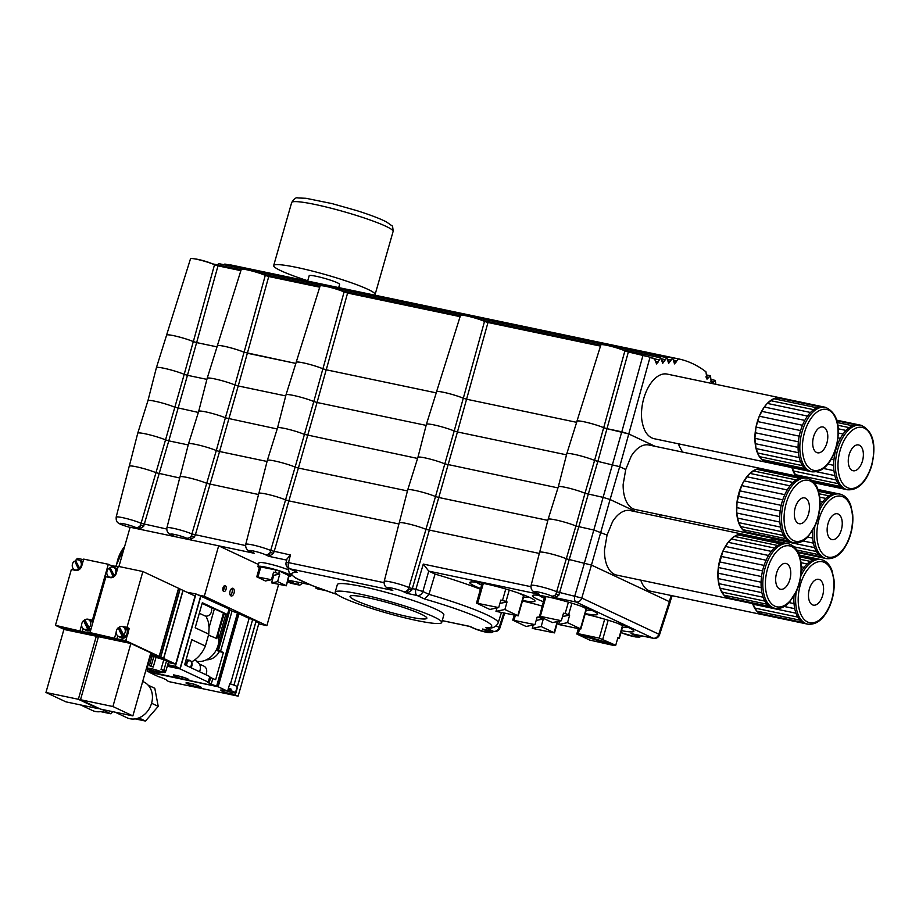 <?xml version="1.0" encoding="UTF-8"?>
<svg xmlns="http://www.w3.org/2000/svg" width="919" height="919" viewBox="0 0 919 919"><rect width="100%" height="100%" fill="white"/><g stroke="black" fill="none" stroke-linecap="round" stroke-linejoin="round"><path stroke-width="1.38" d="M212.794 264.04A10.546 1.137 -164.1 0 0 212.266 263.776A10.546 1.137 -164.1 0 0 194.725 258.894M342.396 291.231A10.546 1.137 -164.1 0 0 341.857 290.967A10.546 1.137 -164.1 0 0 324.315 286.085M623.174 350.15A10.546 1.137 -164.1 0 0 622.634 349.875A10.546 1.137 -164.1 0 0 605.104 344.993M229.876 265.109L230.658 264.925A210.876 115.966 -76.4 0 1 230.749 264.936A210.876 115.966 -76.4 0 1 230.841 264.959M230.658 264.925L678.429 358.869A210.876 114.783 -79.9 0 1 678.521 358.892A210.876 114.783 -79.9 0 1 705.93 371.781L706.987 379.156L710.467 375.768L711.409 383.372M245.58 545.564L191.887 533.973L216.298 450.528L219.549 451.505L195.31 535.019L194.38 537.041L190.107 539.821L191.887 533.973A14.21 1.528 15.9 0 0 176.735 529.08A14.21 1.528 15.9 0 0 166.913 527.793C166.511 531.216 167.89 533.548 171.06 534.789L175.472 536.753L139.355 529.172L140.469 525.415A2.642 1.195 -156.9 0 1 143.628 526.392L139.355 529.172L130.119 527.242L118.93 566.506M132.876 715.901L150.831 652.869L130.866 643.495L119.677 639.727L96.92 635.19L100.952 637.212L98.459 636.695L80.504 699.727L100.481 709.1L132.876 715.901L112.911 706.527L80.504 699.727M142.698 681.427L143.778 681.944A19.781 16.416 115.1 0 1 148.143 685.16L154.794 688.285L158.229 706.366L145.466 721.047L135.196 718.888M148.143 685.16A19.781 16.416 115.1 0 1 151.578 703.242A19.781 16.416 115.1 0 1 138.815 717.923L145.466 721.047M151.578 703.242L158.229 706.366M138.815 717.923A19.781 16.416 115.1 0 1 126.971 717.75L115.105 712.168M130.866 643.495L112.911 706.527M100.952 637.212L128.373 642.967M106.041 637.189L105.042 636.982L106.041 637.189M106.236 638.05L110.269 639.038L105.157 637.395M123.066 641.588L124.479 642.025M120.917 640.968L118.712 640.244L120.917 640.968M119.631 640.773L115.403 639.658L119.631 640.773M114.117 639.681L110.636 638.372L114.197 639.647M103.721 637.591L99.872 636.109L103.744 637.51M110.808 638.843L108.591 638.119L110.808 638.843M122.411 640.784L106.535 637.292L122.411 640.784M104.548 636.867L103.56 636.66L104.548 636.867M103.675 636.844L99.011 635.707L103.675 636.844M150.463 654.144L152.106 654.248L150.67 653.432M98.322 637.189L85.122 632.479L62.366 627.941L66.386 629.963L63.905 629.446L45.95 692.478L65.915 701.852L98.322 708.652L78.345 699.279L45.95 692.478M112.75 711.674L110.912 713.799L100.63 711.639M105.455 710.146A19.781 16.416 115.1 0 1 104.249 710.663L110.912 713.799M104.249 710.663A19.781 16.416 115.1 0 1 92.417 710.49L80.539 704.919M96.3 636.247L78.345 699.279M66.386 629.963L93.818 635.718M71.487 629.94L70.487 629.722L71.487 629.94M71.682 630.802L75.714 631.79L70.591 630.147M88.5 634.34L89.913 634.765M86.363 633.719L84.157 632.996L86.363 633.719M85.065 633.513L80.849 632.41L85.065 633.513M79.562 632.421L76.082 631.123L79.643 632.398M69.155 630.342L65.858 628.975M76.254 631.594L74.037 630.871L76.254 631.594M87.856 633.524L71.981 630.043L87.856 633.524M69.993 629.618L68.994 629.412L69.993 629.618M69.109 629.595L64.445 628.458L69.109 629.595M192.933 683.931L192.898 684.081A7.386 0.793 -164.1 0 0 196.252 684.977M193.07 683.908L189.498 683.208A7.651 0.816 -164.1 0 0 185.994 682.932A7.651 0.816 -164.1 0 0 189.67 684.724A7.651 0.816 -164.1 0 0 197.217 686.838L201.261 687.32M82.147 632.789L83.503 633.076L82.147 632.789M68.316 629.814L69.729 630.331L68.316 629.814M83.307 632.858L84.525 633.271M69.545 630.204L68.155 629.779M80.941 632.375L82.779 633.076M83.951 633.386L85.053 633.57M71.154 630.664L69.603 630.342M87.018 634.03L84.709 633.111M76.909 631.904L74.588 630.985M71.716 630.675L74.163 631.273M75.197 631.548L74.14 631.376M73.577 631.043L72.842 630.618M88.534 634.213L86.696 633.352M79.7 632.49L76.633 631.238M81.573 632.881L79.677 632.272M87.339 633.283L72.532 630.158M94.921 635.948L85.191 632.226L62.366 627.941M68.603 629.354L65.065 628.745M174.553 675.856A8.443 0.908 15.9 0 1 173.346 674.994A8.443 0.908 15.9 0 1 173.657 674.856L177.585 675.764A7.651 0.816 -164.1 0 1 185.133 677.877A7.651 0.816 -164.1 0 1 188.797 679.669A7.651 0.816 -164.1 0 1 185.305 679.394L182.1 678.819A8.443 0.908 15.9 0 1 176.678 676.855L174.553 675.856L174.736 675.166M147.66 669.733L147.178 671.398L150.75 672.145A7.651 0.816 -164.1 0 0 154.243 672.421A7.651 0.816 -164.1 0 0 146.155 669.273M147.178 671.398L217.895 686.642L238.722 613.524L237.481 612.95A8.443 0.908 -164.1 0 1 232.059 610.986L229.934 609.986A8.443 0.908 -164.1 0 1 228.923 609.412M146.5 669.365L146.431 669.388A7.386 0.793 -164.1 0 0 148.717 670.02M238.71 613.593L249.129 618.407L230.451 683.966L229.773 683.644L227.613 691.203L224.052 690.456A7.651 0.816 -164.1 0 0 220.56 690.18A7.651 0.816 -164.1 0 0 224.225 691.973A7.651 0.816 -164.1 0 0 231.772 694.086L238.136 696.142L169.016 681.645L166.58 680.497A8.443 0.908 -164.1 0 0 166.902 680.359A8.443 0.908 -164.1 0 0 165.696 679.497L163.559 678.498A8.443 0.908 -164.1 0 0 158.137 676.533L149.062 672.203M201.135 687.757A8.443 0.908 -164.1 0 0 201.456 687.607A8.443 0.908 -164.1 0 0 200.25 686.746L198.125 685.746A8.443 0.908 -164.1 0 0 192.691 683.793L193.059 683.954M85.099 620.382A5.273 4.377 -64.9 0 0 84.353 620.98L88.385 629.297A5.273 4.377 -64.9 0 0 89.614 628.424L84.778 619.728A5.273 4.377 -64.9 0 1 88.419 619.555L90.418 620.486A5.273 4.377 -64.9 0 1 92.612 623.415M84.353 620.98L83.56 620.601L87.592 628.918A5.273 4.377 -64.9 0 1 83.939 629.101L85.938 630.032A5.273 4.377 -64.9 0 0 91.13 628.653M83.56 620.601A5.273 4.377 -64.9 0 0 83.939 629.101M88.81 628.045A5.273 4.377 -64.9 0 0 90.499 625.23A5.273 4.377 -64.9 0 0 88.419 619.555M88.385 629.297L87.592 628.918M92.75 622.956A5.537 4.595 -64.9 0 0 90.533 620.256A5.537 4.595 -64.9 0 0 89.694 619.969A5.537 4.595 -64.9 0 0 89.154 619.888M84.674 629.446A5.537 4.595 -64.9 0 0 85.823 630.273A5.537 4.595 -64.9 0 0 90.992 629.113M86.168 630.411A5.537 4.595 -64.9 0 0 86.489 630.583A5.537 4.595 -64.9 0 0 90.682 630.193M92.957 622.209A5.537 4.595 -64.9 0 0 91.199 620.566A5.537 4.595 -64.9 0 0 90.855 620.428M93.336 620.911L90.797 620.371M83.169 628.619L82.331 631.56L55.45 625.334L64.468 629.561M91.257 633.168L82.331 631.56M81.63 625.023L80.068 630.491M111.59 565.817L108.316 564.277L92.405 620.13L88.086 619.222A5.537 4.595 -64.9 0 0 86.363 619.234M84.835 619.843A5.537 4.595 -64.9 0 0 83.744 620.693M92.405 620.13L93.416 620.601M91.188 633.421L98.425 636.81M83.537 559.66L77.104 558.315L76.668 559.855M108.316 564.277L83.698 559.108L81.722 566.047A5.537 4.595 -64.9 0 1 75.68 570.389L71.36 569.481L55.45 625.334M73.784 569.987L73.968 569.332M82.894 561.911A5.537 4.595 -64.9 0 0 81.802 561.141A5.537 4.595 -64.9 0 0 81.458 561.004M82.79 562.29A5.537 4.595 -64.9 0 0 81.136 560.831A5.537 4.595 -64.9 0 0 79.758 560.475M75.703 560.969A5.273 4.377 -64.9 0 0 74.956 561.555L78.85 569.814M74.956 561.555L78.942 569.769M80.033 568.918L75.381 560.303A5.273 4.377 -64.9 0 1 79.023 560.13L81.021 561.072A5.273 4.377 -64.9 0 1 82.699 562.623M79.413 568.62A5.273 4.377 -64.9 0 0 81.102 565.817A5.273 4.377 -64.9 0 0 79.023 560.13M74.163 561.187A5.273 4.377 -64.9 0 0 74.542 569.677A5.273 4.377 -64.9 0 0 78.195 569.504M278.629 584.358L266.878 625.621L204.305 596.247L218.665 545.817L190.107 539.821L186.5 538.132A8.937 0.965 -164.1 0 0 174.667 534.479A8.937 0.965 -164.1 0 0 171.864 535.065L175.472 536.753L171.325 534.915M198.113 594.949L204.305 596.247M266.878 625.621L258.71 623.909M199.113 595.42L229.049 608.987L227.464 614.535L202.329 602.726L195.196 627.78L208.774 634.156L205.374 646.068L191.795 639.704L184.662 664.759L209.796 676.556L208.222 682.105A8.443 0.908 15.9 0 0 207.901 682.243A8.443 0.908 15.9 0 0 209.107 683.104L210.681 677.556A8.443 0.908 15.9 0 1 209.67 676.993M249.129 618.407A7.651 0.816 15.9 0 1 252.645 619.532L256.068 621.141A7.651 0.816 15.9 0 1 256.091 621.244L237.424 686.803A7.651 0.816 15.9 0 1 237.113 686.941M255.987 621.635L258.963 623.025L238.136 696.142M116.702 640.049L118.057 640.325L116.702 640.049M102.871 637.062L104.284 637.579L102.871 637.062M104.111 637.453L102.71 637.028M115.495 639.624L117.345 640.336M118.505 640.635L119.608 640.819M119.079 640.52L118.069 640.302M103.732 637.533L100.424 636.224M105.719 637.912L104.169 637.591M121.584 641.278L119.263 640.359M111.463 639.153L109.143 638.234M106.271 637.924L108.729 638.521M109.752 638.797L108.695 638.625M108.143 638.303L107.397 637.866M123.1 641.462L121.262 640.6M114.266 639.739L111.188 638.487M116.127 640.141L114.232 639.532M121.894 640.543L107.086 637.407M152.106 654.248L150.739 653.179M129.476 643.208L119.746 639.475L96.92 635.19M103.158 636.603L99.62 635.994M186.994 592.238L196 593.95L175.391 666.321L167.706 664.701M182.938 590.377L195.069 596.029L175.667 664.104L168.315 662.565M175.391 666.321L180.044 668.504L200.664 596.144L196 593.95M180.044 668.504L167.373 665.85M191.232 661.783L191.6 661.956A5.537 4.595 115.1 0 1 191.003 667.734M206.419 659.808A14.899 12.361 -64.9 0 0 219.331 651.594L223.397 652.444L215.643 679.681A8.443 0.908 15.9 0 1 212.817 678.555L210.681 677.556M189.268 660.864L186.189 659.405M185.925 665.345L187.545 660.049M190.325 667.412A4.216 2.309 101.8 0 0 191.474 663.116A4.216 2.309 101.8 0 0 189.934 660.37A4.216 2.309 101.8 0 0 186.649 665.689M191.6 661.956C197.769 658.418 202.364 653.122 205.374 646.068M208.498 635.132L216.804 638.521L224.236 613.605A5.537 0.597 -164.1 0 0 223.455 613.042L214.403 608.792L209.084 627.447L208.774 634.156M199.331 663.989L203.869 666.114A6.594 5.468 115.1 0 1 205.833 674.695M197.171 662.094L197.091 662.059A7.386 6.123 115.1 0 1 197.171 662.094A7.386 6.123 115.1 0 1 199.434 671.686M209.107 683.104L211.232 684.104A8.443 0.908 15.9 0 0 216.654 686.068L237.481 612.95M216.62 649.308L217.286 649.618A8.443 0.908 -164.1 0 0 218.446 650.33L220.571 651.33A8.443 0.908 -164.1 0 0 223.397 652.444M200.985 595.811L180.158 668.929L208.222 682.105M198.263 662.783L198.619 661.508M218.194 634.822A20.046 16.634 115.1 0 1 218.653 639.452L218.94 639.59A20.046 16.634 -64.9 0 1 197.275 661.404L194.575 660.129M206.074 616.132L208.211 621.497L209.084 627.447M219.331 651.594L216.206 650.124M180.158 668.929L167.269 666.229M216.654 686.068L217.895 686.642M217.286 649.618L227.2 614.822A8.443 0.908 -164.1 0 1 227.154 614.673A8.443 0.908 -164.1 0 1 227.464 614.535M204.432 615.65A5.411 4.492 -64.9 0 0 204.696 615.787A5.411 4.492 -64.9 0 0 210.325 613.995A5.411 4.492 -64.9 0 0 211.002 607.597L202.134 603.427M214.403 608.792L211.278 608.137M218.653 639.452L225.844 614.191L224.179 613.835M225.844 614.191L227.2 614.822M182.215 676.981L181.744 678.647M181.054 676.614L180.986 676.637A7.386 0.793 -164.1 0 0 183.283 677.269M227.498 691.18L230.715 690.651L231.14 689.135A7.386 0.793 -164.1 0 0 229.658 688.676L229.233 690.192L227.82 690.491M229.428 689.491L231.14 689.135M229.233 690.192A7.386 0.793 -164.1 0 0 228.004 689.847M227.452 691.329A7.386 0.793 -164.1 0 0 235.448 692.788A7.386 0.793 -164.1 0 0 234.391 692.03A7.386 0.793 -164.1 0 0 230.715 690.651M235.448 692.788L237.171 686.734A7.386 0.793 -164.1 0 0 237.068 686.539A7.386 0.793 -164.1 0 0 236.114 685.976A7.386 0.793 -164.1 0 0 234.299 685.241A7.386 0.793 -164.1 0 0 229.727 683.793M230.451 683.966A7.651 0.816 15.9 0 1 233.977 685.08L234.299 685.241M235.333 694.833L237.493 687.274M233.977 685.08L252.645 619.532M237.389 686.688L256.068 621.141M149.05 672.271L218.159 686.769L238.986 613.651M218.159 686.769L227.613 691.203M161.032 669.411A8.179 0.873 15.9 0 1 162.226 669.917A8.179 0.873 15.9 0 1 163.031 670.342L165.925 670.95L161.032 669.411L163.754 659.819A8.179 0.873 -164.1 0 0 156 657.418L153.864 656.419L151.13 665.999L149.406 665.632L151.405 666.574A8.179 0.873 15.9 0 1 153.266 666.999L156 657.418M165.925 670.95L168.648 661.37L163.754 659.819M163.927 670.008L166.661 660.428M151.98 656.614A8.179 0.873 -164.1 0 0 150.394 656.694L147.097 668.285A8.179 0.873 -164.1 0 0 148.258 669.124A42.458 42.458 0 0 0 159.194 672.547M158.987 672.467L162.812 672.685A8.179 0.873 -164.1 0 0 161.652 671.927A8.179 0.873 -164.1 0 0 152.933 669.078A8.179 0.873 -164.1 0 0 147.097 668.285M164.811 670.721L164.869 672.628L162.835 672.191A8.179 0.873 -164.1 0 0 162.789 672.145L163.065 670.353M150.291 657.085L149.671 656.959M148.418 663.644L147.798 663.507M153.266 666.999L151.13 665.999M149.406 665.632L152.14 656.051L150.05 655.615M183.088 590.4L163.685 658.475L175.667 664.104M163.685 658.475L153.864 656.419M180.009 588.999L182.95 590.343L163.559 658.418L150.061 655.58M180.158 589.033L160.756 657.108L163.559 658.418M160.756 657.108L150.257 654.902M178.55 588.309L180.021 588.964L160.63 657.039L150.257 654.868M178.7 588.344L159.309 656.419L160.63 657.039M159.309 656.419L150.348 654.546M119.654 627.643A5.273 4.377 -64.9 0 0 118.919 628.228L122.951 636.545A5.273 4.377 -64.9 0 0 124.168 635.672L119.332 626.976A5.273 4.377 -64.9 0 1 122.985 626.804L124.984 627.734A5.273 4.377 -64.9 0 1 127.063 633.421A5.273 4.377 -64.9 0 1 120.492 637.292L118.505 636.35A5.273 4.377 -64.9 0 0 122.147 636.178L118.114 627.861A5.273 4.377 -64.9 0 0 118.505 636.35M123.364 635.293A5.273 4.377 -64.9 0 0 125.064 632.479A5.273 4.377 -64.9 0 0 122.985 626.804M122.951 636.545L122.147 636.178M118.919 628.228L118.114 627.861M119.229 636.695A5.537 4.595 -64.9 0 0 120.389 637.522A5.537 4.595 -64.9 0 0 126.902 634.466A5.537 4.595 -64.9 0 0 125.087 627.505A5.537 4.595 -64.9 0 0 124.249 627.217A5.537 4.595 -64.9 0 0 123.709 627.149M120.722 637.671A5.537 4.595 -64.9 0 0 121.055 637.843A5.537 4.595 -64.9 0 0 127.259 635.351A5.537 4.595 -64.9 0 0 128.189 632.123A5.537 4.595 -64.9 0 0 125.754 627.815A5.537 4.595 -64.9 0 0 125.421 627.677M127.259 635.351L125.754 640.669L159.171 656.361L178.562 588.286L142.882 571.526L126.971 627.378L129.234 628.435L128.189 632.123M129.234 628.435L125.352 627.62M117.735 635.868L116.897 638.808L90.005 632.582L99.022 636.81M125.754 640.669L116.897 638.808M159.171 656.361L150.36 654.512M116.185 632.272L114.634 637.752M126.971 627.378L122.652 626.471A5.537 4.595 -64.9 0 0 120.917 626.482M119.39 627.091A5.537 4.595 -64.9 0 0 118.298 627.941M118.091 566.92L111.659 565.564L111.222 567.103M142.882 571.526L118.252 566.357L116.276 573.295A5.537 4.595 -64.9 0 1 110.234 577.637L105.915 576.73L90.005 632.582M108.339 577.235L108.522 576.592M117.46 569.16A5.537 4.595 -64.9 0 0 116.357 568.39A5.537 4.595 -64.9 0 0 116.024 568.252M117.345 569.55A5.537 4.595 -64.9 0 0 115.691 568.08A5.537 4.595 -64.9 0 0 114.312 567.724M110.257 568.218A5.273 4.377 -64.9 0 0 109.522 568.815L113.416 577.063M109.522 568.815L113.496 577.017M114.588 576.167L109.935 567.563A5.273 4.377 -64.9 0 1 113.588 567.379L115.587 568.321A5.273 4.377 -64.9 0 1 117.253 569.872M113.967 575.88A5.273 4.377 -64.9 0 0 115.668 573.065A5.273 4.377 -64.9 0 0 113.588 567.379M108.718 568.436A5.273 4.377 -64.9 0 0 109.108 576.925A5.273 4.377 -64.9 0 0 112.75 576.753M147.741 663.702L148.361 663.84M148.533 669.25L147.362 668.998A1.321 1.091 115.1 0 1 146.971 668.825M146.42 668.366L147.132 668.412M165.799 670.927L164.926 672.639L162.847 672.203M152.968 670.698L152.887 670.962A42.389 35.186 115.1 0 0 153.818 671.249A42.377 23.193 101.8 0 1 153.278 671.042A42.435 35.221 115.1 0 0 160.503 672.203A42.021 22.998 -78.2 0 1 159.171 671.582A42.435 35.221 115.1 0 1 151.945 670.422A42.377 23.193 -78.2 0 1 151.417 670.123A42.389 35.186 115.1 0 1 150.498 669.848A42.228 8.443 107.2 0 1 149.854 669.802L150.061 669.836M152.887 670.962A42.228 41.125 -101.7 0 1 150.05 669.894M730.594 598.97A32.958 18.035 -78.2 0 1 730.008 598.866A32.958 18.035 -78.2 0 1 729.433 598.729A32.958 18.035 -78.2 0 1 726.515 597.419A32.958 18.035 -78.2 0 1 723.919 595.167A32.958 18.035 -78.2 0 1 721.702 592.043A32.958 18.035 -78.2 0 1 719.956 588.16A32.958 18.035 -78.2 0 1 718.704 583.611A32.958 18.035 -78.2 0 1 718.015 578.545A32.958 18.035 -78.2 0 1 717.888 573.123A32.958 18.035 -78.2 0 1 718.336 567.505A32.958 18.035 -78.2 0 1 719.347 561.854A32.958 18.035 -78.2 0 1 720.887 556.351A32.958 18.035 -78.2 0 1 722.908 551.159A32.958 18.035 -78.2 0 1 725.355 546.426A32.958 18.035 -78.2 0 1 728.147 542.313A32.958 18.035 -78.2 0 1 731.202 538.948A32.958 18.035 -78.2 0 1 734.419 536.409A32.958 18.035 -78.2 0 1 737.716 534.801A32.958 18.035 -78.2 0 1 740.978 534.157A32.958 18.035 -78.2 0 1 743.54 534.353A32.958 18.035 -78.2 0 1 744.114 534.49L737.716 534.801L734.419 536.409L728.147 542.313L722.908 551.159L718.336 567.505L718.015 578.545L719.956 588.16L723.919 595.167L729.433 598.729L772.626 607.792A32.958 18.035 101.8 0 0 773.201 607.93L774.935 608.298C779.944 609.159 784.723 607.206 789.272 602.462L796.911 590.366C800.392 581.945 801.839 573.364 801.253 564.622C800.196 552.962 795.934 546.024 788.468 543.772A32.958 18.035 101.8 0 0 764.045 572.33A32.958 18.035 101.8 0 0 774.935 608.298M730.008 598.866L616.615 575.076A32.958 18.035 -78.2 0 1 604.484 549.987L607.057 535.076L612.548 521.682A32.958 18.035 -78.2 0 1 630.147 510.562L743.54 534.353M790.719 571.584A13.188 7.214 -78.2 0 1 780.507 589.263A13.188 7.214 -78.2 0 1 776.153 574.869A13.188 7.214 -78.2 0 1 785.917 563.45A13.188 7.214 -78.2 0 1 790.719 571.584M718.704 583.611L761.908 592.675A32.958 18.035 101.8 0 0 763.149 597.224L719.956 588.16M763.149 597.224A32.958 18.035 101.8 0 0 764.907 601.106L721.702 592.043M764.907 601.106A32.958 18.035 101.8 0 0 767.112 604.231L723.919 595.167M767.112 604.231A32.958 18.035 101.8 0 0 769.72 606.483L726.515 597.419M786.159 543.313L744.114 534.49M788.468 543.772L786.744 543.416A32.958 18.035 101.8 0 0 784.183 543.221L740.978 534.157M784.183 543.221A32.958 18.035 101.8 0 0 780.909 543.864L737.716 534.801M780.909 543.864A32.958 18.035 101.8 0 0 777.623 545.472L734.419 536.409M777.623 545.472A32.958 18.035 101.8 0 0 774.395 548.011L731.202 538.948M774.395 548.011A32.958 18.035 101.8 0 0 771.34 551.377L728.147 542.313M771.34 551.377A32.958 18.035 101.8 0 0 768.56 555.49L725.355 546.426M768.56 555.49A32.958 18.035 101.8 0 0 766.113 560.222L722.908 551.159M766.113 560.222A32.958 18.035 101.8 0 0 764.091 565.415L720.887 556.351M764.091 565.415A32.958 18.035 101.8 0 0 762.552 570.917L719.347 561.854M762.552 570.917A32.958 18.035 101.8 0 0 761.541 576.569L718.336 567.505M761.541 576.569A32.958 18.035 101.8 0 0 761.093 582.187L717.888 573.123M761.093 582.187A32.958 18.035 101.8 0 0 761.208 587.609L718.015 578.545M769.72 606.483A32.958 18.035 101.8 0 0 772.626 607.792M761.208 587.609A32.958 18.035 101.8 0 0 761.908 592.675M539.671 552.204L548.115 519.315A16.427 1.769 15.9 0 1 548.115 519.304L558.315 486.771A15.531 1.666 15.9 0 1 558.315 486.771A15.531 1.666 15.9 0 1 568.597 488.069A15.531 1.666 15.9 0 1 584.989 493.262L594.582 460.43L597.844 461.407L558.786 595.363A2.642 1.516 25.4 0 0 555.846 594.455L575.914 525.99L594.042 530.079L607.057 535.076M763.31 614.834A32.958 18.035 -78.2 0 1 762.816 614.742L650.353 591.135C646 589.872 642.806 586.219 640.773 580.142M762.816 614.742A32.958 18.035 -78.2 0 1 762.333 614.627A32.958 18.035 -78.2 0 1 759.404 613.341A32.958 18.035 -78.2 0 1 756.796 611.112A32.958 18.035 -78.2 0 1 754.568 608.022A32.958 18.035 -78.2 0 1 752.799 604.151A32.958 18.035 -78.2 0 1 752.615 603.599M813.12 605.081A13.188 7.214 -78.2 0 1 808.996 590.561A13.188 7.214 -78.2 0 1 818.726 579.326A13.188 7.214 -78.2 0 1 823.091 593.708A13.188 7.214 -78.2 0 1 813.315 605.127A13.188 7.214 -78.2 0 1 813.12 605.081M799.45 555.432L816.899 559.097A32.958 18.035 101.8 0 0 813.637 559.763L799.898 556.891M813.637 559.763A32.958 18.035 101.8 0 0 810.34 561.406L800.506 559.349M810.34 561.406A32.958 18.035 101.8 0 0 807.123 563.967L801.058 562.692M807.123 563.967A32.958 18.035 101.8 0 0 804.068 567.356L801.368 566.793M793.993 596.167A32.958 18.035 101.8 0 0 793.89 598.212L792.833 597.993M793.89 598.212A32.958 18.035 101.8 0 0 794.039 603.634L789.134 602.6M794.039 603.634A32.958 18.035 101.8 0 0 794.74 608.688L784.275 606.483M752.65 603.599L756.796 611.112L762.333 614.627L805.526 623.691A32.958 18.035 101.8 0 0 806.02 623.806L807.744 624.162C816.669 625.035 823.998 619.05 829.731 606.241C833.338 597.476 834.751 588.597 833.981 579.59L832.028 570.642C829.765 564.53 826.181 560.866 821.276 559.648A32.958 18.035 101.8 0 0 800.863 575.995M794.74 608.688A32.958 18.035 101.8 0 0 796.003 613.214L752.799 604.151M796.003 613.214A32.958 18.035 101.8 0 0 797.772 617.086L754.568 608.022M797.772 617.086A32.958 18.035 101.8 0 0 799.989 620.176L756.796 611.112M799.989 620.176A32.958 18.035 101.8 0 0 802.609 622.404L759.404 613.341M819.059 559.2L799.312 555.053M802.609 622.404A32.958 18.035 101.8 0 0 805.526 623.691M804.068 567.356A32.958 18.035 101.8 0 0 801.311 571.469M820.035 559.407A32.958 18.035 101.8 0 0 819.553 559.292A32.958 18.035 101.8 0 0 816.899 559.097M576.96 421.327A15.589 1.677 15.9 0 1 576.948 421.189L600.888 344.866A13.486 1.447 15.9 0 1 610.503 346.176A13.486 1.447 15.9 0 1 624.886 350.886L628.366 351.954L597.844 461.407L619.705 466.68L610.078 499.522L636.373 511.86M548.115 519.304A16.427 1.769 15.9 0 1 558.672 520.602A16.427 1.769 15.9 0 1 575.914 525.99L584.989 493.262L603.105 497.363L621.772 431.815L628.757 433.963L655.052 446.312M285.533 499.902L295.125 467.07L298.388 468.047L288.865 500.889M258.894 493.285L267.337 460.396A16.427 1.769 15.9 0 1 267.337 460.385A16.427 1.769 15.9 0 1 277.894 461.694A16.427 1.769 15.9 0 1 295.125 467.07L313.804 401.523L317.055 402.499L298.388 468.047L407.45 490.93M155.943 472.711L165.535 439.879L168.797 440.856L143.628 526.392M129.303 466.094L137.747 433.205A16.427 1.769 15.9 0 1 137.747 433.194A16.427 1.769 15.9 0 1 148.304 434.503A16.427 1.769 15.9 0 1 165.535 439.879L184.214 374.332L187.465 375.308L168.797 440.856L188.223 444.934M180.055 476.754L188.498 443.854A16.427 1.769 15.9 0 1 188.498 443.843L198.699 411.321A15.531 1.666 15.9 0 1 208.981 412.62A15.531 1.666 15.9 0 1 225.373 417.8L234.965 384.981L238.228 385.957L219.549 451.505L267.061 461.476M425.922 529.355L435.514 496.536L438.777 497.501L429.253 530.343M399.283 522.75L407.726 489.85A16.427 1.769 15.9 0 1 418.283 491.148A16.427 1.769 15.9 0 1 435.514 496.536L454.193 430.977L457.444 431.953L438.777 497.501L547.839 520.384M188.498 443.843A16.427 1.769 15.9 0 1 199.055 445.152A16.427 1.769 15.9 0 1 216.298 450.528L225.373 417.8L277.182 428.978M267.337 460.385L277.538 427.852A15.531 1.666 15.9 0 1 277.538 427.852A15.531 1.666 15.9 0 1 287.819 429.162A15.531 1.666 15.9 0 1 304.212 434.342L417.571 458.443M198.343 412.436L174.621 407.151A15.531 1.666 15.9 0 0 158.217 401.971A15.531 1.666 15.9 0 0 147.948 400.661A15.531 1.666 15.9 0 1 147.948 400.661L137.747 433.194M557.971 487.897L444.601 463.808A15.531 1.666 15.9 0 0 428.208 458.615A15.531 1.666 15.9 0 0 417.927 457.317L407.726 489.85M633.857 634.202L653.076 638.2L576.075 602.037A5.273 4.377 -64.9 0 0 581.784 598.039L556.696 591.756A14.693 1.574 15.9 0 0 541.073 586.759A14.693 1.574 15.9 0 0 531.09 585.472L539.602 552.319A15.589 1.677 15.9 0 1 549.861 553.594A15.589 1.677 15.9 0 1 566.357 558.809L591.445 565.07L610.078 499.522L603.105 497.363L584.438 562.91M558.786 595.363L554.904 597.603L555.846 594.455A5.273 4.377 -64.9 0 1 551.538 596.017A9.42 1.011 -164.1 0 0 539.074 592.169A9.42 1.011 -164.1 0 0 536.11 592.778A5.273 4.377 115.1 0 1 535.306 592.514L539.476 594.363L428.748 571.124L423.28 564.082L530.929 586.678M531.09 585.472C530.619 588.803 532.032 591.147 535.306 592.514L536.11 592.778M522.589 600.475A33.888 3.642 -164.1 0 0 534.973 601.095A33.888 3.642 -164.1 0 0 518.649 593.123A33.888 3.642 -164.1 0 0 485.266 583.795A33.888 3.642 -164.1 0 0 469.793 582.531A33.888 3.642 -164.1 0 0 480.637 588.528M542.026 606.046A33.888 3.642 -164.1 0 0 522.44 601.015M621.508 630.652A33.888 3.642 -164.1 0 0 633.88 631.261A33.888 3.642 -164.1 0 0 618.016 623.45A33.888 3.642 -164.1 0 0 585.081 614.156M585.231 613.616A33.888 3.642 -164.1 0 0 597.603 614.237A33.888 3.642 -164.1 0 0 581.29 606.264A33.888 3.642 -164.1 0 0 547.908 596.936A33.888 3.642 -164.1 0 0 532.434 595.673A33.888 3.642 -164.1 0 0 543.267 601.669M639.291 635.351A5.273 4.377 115.1 0 1 636.143 635.959L631.054 633.57L633.421 634.064M659.532 634.776A5.273 0.609 -162 0 0 658.797 634.19L669.365 601.646L670.112 602.186L659.532 634.776A5.273 5.273 0 0 1 653.432 638.314L632.238 633.869M428.748 571.124L422.855 591.503L415.882 589.343L423.28 564.082M428.817 571.159L435.055 574.088A79.792 8.57 15.9 0 1 480.43 589.24M504.692 613.168L499.902 627.918A5.273 0.609 -162 0 0 499.166 627.321L503.819 612.996M139.355 529.172L135.748 527.483A5.273 4.377 115.1 0 0 140.469 525.415L155.977 472.699L179.699 477.983M166.741 529.034L141.124 523.325A14.21 1.528 15.9 0 0 125.983 518.431A14.21 1.528 15.9 0 0 116.162 517.144L129.223 466.209A15.589 1.677 15.9 0 1 139.493 467.495A15.589 1.677 15.9 0 1 155.977 472.699M286.694 560.096L268.945 556.363L265.338 554.674A5.273 4.377 115.1 0 0 270.06 552.606L285.568 499.89L288.888 500.889L274.149 551.561L273.219 553.583L268.945 556.363L270.06 552.606A2.642 1.195 -156.9 0 1 273.219 553.583M290.404 554.973L288.532 562.623L286.108 562.485L286.969 558.993L290.404 554.973L270.714 550.515A14.21 1.528 15.9 0 0 255.574 545.622A14.21 1.528 15.9 0 0 245.752 544.335L258.825 493.4A15.589 1.677 15.9 0 1 269.083 494.686A15.589 1.677 15.9 0 1 285.568 499.89M245.752 544.335C245.35 547.758 246.729 550.09 249.888 551.331L250.152 551.457M186.5 538.132A5.273 4.377 115.1 0 0 191.221 536.064A2.642 1.195 -156.9 0 1 194.38 537.041M287.636 581.026L299.778 585.173L291.289 583.347M653.432 638.314A5.273 2.883 101.8 0 1 653.076 638.2A5.273 4.377 -64.9 0 0 658.797 634.19L581.784 598.039L591.445 565.07L669.365 601.646M166.913 527.793L179.986 476.858A15.589 1.677 15.9 0 1 190.244 478.144A15.589 1.677 15.9 0 1 206.741 483.348L258.526 494.525M429.288 530.355L412.321 588.597L408.875 587.54L425.968 529.355L539.315 553.433M435.055 574.088L428.966 594.363A79.241 8.512 15.9 0 1 498.155 622.933L501.441 612.491M485.37 629.676L493.446 631.33L485.852 627.769A73.968 7.938 -164.1 0 0 424.601 599.004L417.146 595.501A5.273 2.883 -78.2 0 1 415.882 589.343L412.321 588.597L411.574 590.32A2.642 1.011 22 0 0 408.323 589.309L408.875 587.54A14.003 1.505 15.9 0 0 393.941 582.703A14.003 1.505 15.9 0 0 384.188 581.417L399.214 522.854A15.589 1.677 15.9 0 1 409.472 524.14A15.589 1.677 15.9 0 1 425.968 529.355M411.574 590.32L407.117 593.398L408.323 589.309A5.273 4.377 -64.9 0 1 403.407 591.652A8.73 0.942 -164.1 0 0 391.85 588.091A8.73 0.942 -164.1 0 0 389.105 588.654A5.273 4.377 115.1 0 1 388.3 588.39L388.668 588.562M469.069 626.218L474.629 628.699A5.273 4.377 -64.9 0 0 475.433 628.964A7.674 0.827 -164.1 0 0 485.6 632.1A7.674 0.827 -164.1 0 0 488.012 631.606A5.273 4.377 -64.9 0 0 491.263 630.916M288.888 500.889L398.926 523.979M488.012 631.606L482.567 629.044L484.933 629.538M297.894 584.335L298.468 582.278M299.778 585.173L302.684 583.163M318.043 588.953L315.791 588.091L316.09 587.115M315.791 588.091L320.306 588.688M292.07 583.106L292.644 581.061M485.852 627.769L487.552 627.999C492.641 628.562 496.168 626.873 498.155 622.933M424.601 599.004L428.966 594.363L422.855 591.503A5.273 4.377 -64.9 0 1 417.146 595.501L407.117 593.398L403.407 591.652M286.108 562.485A5.273 5.273 0 0 0 288.991 568.516L297.4 572.353A73.968 7.938 -164.1 0 0 336.894 594.386M175.472 536.753L190.107 539.821M309.887 584.679L287.911 580.073M335.182 592.146L337.342 584.587A55.37 5.951 15.9 0 1 376.847 589.918A55.37 5.951 15.9 0 1 435.951 609.274A55.37 5.951 15.9 0 1 443.854 614.926L441.694 622.496A55.37 5.951 15.9 0 1 386.807 613.042A55.37 5.951 15.9 0 1 335.182 592.146A55.37 5.951 15.9 0 1 374.699 597.488A55.37 5.951 15.9 0 1 433.802 616.833A55.37 5.951 15.9 0 1 441.694 622.496M421.155 614.179A39.942 4.285 15.9 0 1 426.853 618.257A39.942 4.285 15.9 0 1 398.352 614.409A39.942 4.285 15.9 0 1 355.733 600.452A39.942 4.285 15.9 0 1 350.036 596.374A39.942 4.285 15.9 0 1 378.525 600.222A39.942 4.285 15.9 0 1 421.155 614.179M476.674 582.267A27.685 2.975 -164.1 0 0 481.613 585.081M523.577 597.04A27.685 2.975 -164.1 0 0 529.252 597.247M518.856 593.192L523.956 595.684L518.213 615.856L495.984 611.353L496.949 607.964M498.707 607.597L489.816 609.446L476.49 603.094L498.707 607.597L500.866 600.038L506.013 601.463L507.035 601.945L504.887 609.504L495.984 611.353M504.887 609.504L518.213 615.856M499.902 603.415L507.035 601.945M534.984 624.633L526.093 626.471L512.768 620.118L534.984 624.633L537.144 617.063L538.798 617.419L543.313 618.969L541.165 626.54L532.262 628.378L533.227 624.989M541.165 626.54L554.49 632.892L532.262 628.378M536.179 620.451L543.313 618.969M622.485 627.217A27.685 2.975 -164.1 0 0 628.171 627.424M617.775 623.369L622.875 625.862L619.28 638.464L617.717 638.291M614.466 644.885L614.26 645.586L589.757 640.095L576.799 634.018L578.327 628.63M544.795 596.316L539.499 616.5L552.457 622.588L561.348 620.739L563.496 613.18L565.162 613.524L569.677 615.087L567.517 622.645L580.854 628.998L579.648 628.895L578.258 633.708L599.28 638.119L615.73 645.276L617.89 637.717L619.28 638.464M614.26 645.586L576.799 634.018M578.258 633.708L615.73 645.276M539.315 595.409A27.685 2.975 -164.1 0 0 544.255 598.223M586.207 610.182A27.685 2.975 -164.1 0 0 591.893 610.388M581.497 606.333L586.598 608.826L580.854 628.998M538.798 617.419L539.131 616.27L540.326 616.327L561.348 620.739M579.648 628.895L558.626 624.495L559.591 621.106M567.517 622.645L558.626 624.495M562.531 616.557L569.677 615.087M271.438 579.728L265.442 580.98L256.769 576.81L271.438 579.728L273.586 572.169L275.24 572.514L275.964 569.998L279.456 571.078L289.152 575.719L286.28 585.805L288.773 575.443M256.769 576.81L259.64 566.724L275.964 569.998M286.28 585.805L271.61 582.876L277.607 581.635L279.755 574.076L275.24 572.514M277.607 581.635L285.901 585.529M272.748 575.099L273.77 575.317L271.61 582.876M279.755 574.076L273.77 575.317M289.003 576.213A17.139 1.838 -164.1 0 0 290.875 575.914A17.139 1.838 -164.1 0 0 288.44 574.168A17.139 1.838 -164.1 0 0 270.14 568.172A17.139 1.838 -164.1 0 0 257.906 566.529L258.986 562.738A17.139 1.838 15.9 0 1 269.933 564.082A17.139 1.838 15.9 0 1 287.923 569.688M257.906 566.529A17.139 1.838 -164.1 0 0 259.342 567.77M749.261 533.422A32.958 18.035 -78.2 0 1 748.686 533.319A32.958 18.035 -78.2 0 1 748.112 533.181A32.958 18.035 -78.2 0 1 745.194 531.86A32.958 18.035 -78.2 0 1 742.586 529.608A32.958 18.035 -78.2 0 1 740.381 526.495A32.958 18.035 -78.2 0 1 738.623 522.601A32.958 18.035 -78.2 0 1 737.383 518.052A32.958 18.035 -78.2 0 1 736.693 512.997A32.958 18.035 -78.2 0 1 736.567 507.575A32.958 18.035 -78.2 0 1 737.015 501.946A32.958 18.035 -78.2 0 1 738.026 496.294A32.958 18.035 -78.2 0 1 739.565 490.792A32.958 18.035 -78.2 0 1 741.587 485.6A32.958 18.035 -78.2 0 1 744.034 480.878A32.958 18.035 -78.2 0 1 746.825 476.766A32.958 18.035 -78.2 0 1 749.87 473.388A32.958 18.035 -78.2 0 1 753.098 470.861A32.958 18.035 -78.2 0 1 756.394 469.241A32.958 18.035 -78.2 0 1 759.657 468.598A32.958 18.035 -78.2 0 1 762.219 468.793A32.958 18.035 -78.2 0 1 762.793 468.931L756.394 469.241L749.87 473.388L744.034 480.878L741.587 485.6L737.015 501.946L736.693 512.997L738.623 522.601L742.586 529.608L748.112 533.181L791.305 542.244A32.958 18.035 101.8 0 0 791.879 542.382L793.602 542.738C798.611 543.6 803.39 541.659 807.95 536.903L815.59 524.806C819.059 516.398 820.506 507.816 819.92 499.063C818.875 487.415 814.613 480.465 807.146 478.225A32.958 18.035 101.8 0 0 782.724 506.783A32.958 18.035 101.8 0 0 793.602 542.738M748.686 533.319L635.293 509.517A32.958 18.035 -78.2 0 1 623.151 484.439L625.736 469.517L631.215 456.134A32.958 18.035 -78.2 0 1 648.825 445.003L762.219 468.793M809.386 506.024A13.188 7.214 -78.2 0 1 799.174 523.704A13.188 7.214 -78.2 0 1 794.82 509.321A13.188 7.214 -78.2 0 1 804.596 497.891A13.188 7.214 -78.2 0 1 809.386 506.024M737.383 518.052L780.576 527.115A32.958 18.035 101.8 0 0 781.816 531.664L738.623 522.601M781.816 531.664A32.958 18.035 101.8 0 0 783.574 535.559L740.381 526.495M783.574 535.559A32.958 18.035 101.8 0 0 785.791 538.672L742.586 529.608M785.791 538.672A32.958 18.035 101.8 0 0 788.387 540.923L745.194 531.86M804.837 477.754L762.793 468.931M807.146 478.225L805.412 477.857A32.958 18.035 101.8 0 0 802.85 477.662L759.657 468.598M802.85 477.662A32.958 18.035 101.8 0 0 799.587 478.305L756.394 469.241M799.587 478.305A32.958 18.035 101.8 0 0 796.291 479.925L753.098 470.861M796.291 479.925A32.958 18.035 101.8 0 0 793.074 482.452L749.87 473.388M793.074 482.452A32.958 18.035 101.8 0 0 790.018 485.829L746.825 476.766M790.018 485.829A32.958 18.035 101.8 0 0 787.227 489.942L744.034 480.878M787.227 489.942A32.958 18.035 101.8 0 0 784.78 494.663L741.587 485.6M784.78 494.663A32.958 18.035 101.8 0 0 782.758 499.856L739.565 490.792M782.758 499.856A32.958 18.035 101.8 0 0 781.219 505.358L738.026 496.294M781.219 505.358A32.958 18.035 101.8 0 0 780.208 511.01L737.015 501.946M780.208 511.01A32.958 18.035 101.8 0 0 779.76 516.639L736.567 507.575M779.76 516.639A32.958 18.035 101.8 0 0 779.886 522.061L736.693 512.997M788.387 540.923A32.958 18.035 101.8 0 0 791.305 542.244M779.886 522.061A32.958 18.035 101.8 0 0 780.576 527.115M628.366 351.954L650.043 357.192L619.705 466.68L625.736 469.517M660.301 516.88L659.44 514.594M772.19 540.383A32.958 18.035 -78.2 0 1 771.478 538.591A32.958 18.035 -78.2 0 1 771.282 538.04M831.798 539.533A13.188 7.214 -78.2 0 1 827.674 525.013A13.188 7.214 -78.2 0 1 837.404 513.767A13.188 7.214 -78.2 0 1 841.758 528.149A13.188 7.214 -78.2 0 1 831.994 539.579A13.188 7.214 -78.2 0 1 831.798 539.533M818.117 489.873L835.578 493.537A32.958 18.035 101.8 0 0 832.304 494.215L818.576 491.332M832.304 494.215A32.958 18.035 101.8 0 0 829.007 495.858L819.185 493.79M829.007 495.858A32.958 18.035 101.8 0 0 825.79 498.408L819.737 497.145M825.79 498.408A32.958 18.035 101.8 0 0 822.746 501.808L820.047 501.234M812.66 530.608A32.958 18.035 101.8 0 0 812.568 532.664L811.5 532.434M812.568 532.664A32.958 18.035 101.8 0 0 812.706 538.074L807.801 537.052M812.706 538.074A32.958 18.035 101.8 0 0 813.418 543.129L802.953 540.935M771.328 538.052L772.305 540.406M813.418 543.129A32.958 18.035 101.8 0 0 814.671 547.655L771.478 538.591M814.671 547.655A32.958 18.035 101.8 0 0 816.44 551.526L794.257 546.874M816.44 551.526A32.958 18.035 101.8 0 0 818.668 554.628L796.888 550.056M818.668 554.628A32.958 18.035 101.8 0 0 821.276 556.845L797.991 551.963M821.276 556.845A32.958 18.035 101.8 0 0 824.205 558.132L798.358 552.71M837.737 493.641L817.99 489.494M824.205 558.132A32.958 18.035 101.8 0 0 824.688 558.247L826.422 558.614C835.337 559.476 842.666 553.502 848.398 540.682C852.005 531.917 853.429 523.037 852.66 514.031L850.695 505.094C848.432 498.971 844.848 495.307 839.955 494.1A32.958 18.035 101.8 0 0 819.53 510.436M822.746 501.808A32.958 18.035 101.8 0 0 819.978 505.909M838.714 493.848A32.958 18.035 101.8 0 0 838.231 493.733A32.958 18.035 101.8 0 0 835.578 493.537M566.793 453.756A16.427 1.769 15.9 0 1 566.793 453.745A16.427 1.769 15.9 0 1 577.35 455.043A16.427 1.769 15.9 0 1 594.582 460.43L603.668 427.703A15.531 1.666 15.9 0 0 587.275 422.522A15.531 1.666 15.9 0 0 576.994 421.212L566.793 453.745L558.315 486.771M286.004 394.848A16.427 1.769 15.9 0 1 286.004 394.837A16.427 1.769 15.9 0 1 296.561 396.135A16.427 1.769 15.9 0 1 313.804 401.523L322.879 368.795A15.531 1.666 15.9 0 0 306.486 363.602A15.531 1.666 15.9 0 0 296.205 362.304L286.004 394.837L277.538 427.863M166.58 335.228A15.589 1.677 15.9 0 1 166.58 335.09L190.509 258.767A13.486 1.447 15.9 0 1 200.135 260.066A13.486 1.447 15.9 0 1 214.506 264.775L217.998 265.855L196.643 342.592L217.022 346.865L196.62 342.603L187.465 375.308L206.89 379.375M156.414 367.657A16.427 1.769 15.9 0 1 156.414 367.646A16.427 1.769 15.9 0 1 166.971 368.944A16.427 1.769 15.9 0 1 184.214 374.332L193.289 341.604A15.531 1.666 15.9 0 0 176.896 336.411A15.531 1.666 15.9 0 0 166.615 335.113L156.414 367.646L147.948 400.673M217.343 345.877A15.589 1.677 15.9 0 1 217.332 345.739L241.26 269.416A13.486 1.447 15.9 0 1 250.887 270.714A13.486 1.447 15.9 0 1 265.269 275.424L268.75 276.504L238.228 385.957L285.729 395.917M426.393 424.302A16.427 1.769 15.9 0 1 426.405 424.291A16.427 1.769 15.9 0 1 436.962 425.589A16.427 1.769 15.9 0 1 454.193 430.977L463.279 398.249A15.531 1.666 15.9 0 0 446.875 393.056A15.531 1.666 15.9 0 0 436.605 391.758L426.405 424.291L417.927 457.317M207.177 378.306A16.427 1.769 15.9 0 1 207.177 378.295A16.427 1.769 15.9 0 1 217.734 379.593A16.427 1.769 15.9 0 1 234.965 384.981L244.052 352.253A15.531 1.666 15.9 0 0 227.648 347.06A15.531 1.666 15.9 0 0 217.378 345.762L207.177 378.295L198.699 411.321M436.571 391.873A15.589 1.677 15.9 0 1 436.559 391.735L460.488 315.412A13.486 1.447 15.9 0 1 470.114 316.722A13.486 1.447 15.9 0 1 484.497 321.42L487.978 322.5L457.444 431.953L566.518 454.836M296.171 362.419A15.589 1.677 15.9 0 1 296.171 362.281L320.099 285.958A13.486 1.447 15.9 0 1 329.726 287.256A13.486 1.447 15.9 0 1 344.097 291.966L347.589 293.046L326.245 369.783L436.249 392.873L326.211 369.794L317.055 402.499L426.117 425.382M247.372 353.252L295.861 363.43L244.086 352.241L265.269 275.424M655.155 446.335L628.791 433.963L607.022 428.702L621.772 431.815M576.65 422.326L466.634 399.237L576.638 422.338M607.022 428.702L603.703 427.703L624.886 350.886M576.948 421.189A15.589 1.677 15.9 0 1 587.252 422.499A15.589 1.677 15.9 0 1 603.703 427.703M466.634 399.237L463.314 398.237L484.497 321.42M436.559 391.735A15.589 1.677 15.9 0 1 446.864 393.045A15.589 1.677 15.9 0 1 463.314 398.237M326.245 369.783L322.925 368.783L344.097 291.966M296.171 362.281A15.589 1.677 15.9 0 1 306.464 363.579A15.589 1.677 15.9 0 1 322.925 368.783M217.332 345.739A15.589 1.677 15.9 0 1 227.636 347.037A15.589 1.677 15.9 0 1 244.086 352.241M196.643 342.592L193.335 341.592L214.506 264.775M166.58 335.09A15.589 1.677 15.9 0 1 176.873 336.388A15.589 1.677 15.9 0 1 193.335 341.592M374.447 295.091A52.739 5.525 -164.1 0 0 375.113 294.505A52.739 5.525 -164.1 0 0 338.697 278.56A52.739 5.525 -164.1 0 0 280.881 264.81A52.739 5.525 -164.1 0 0 273.678 265.557A52.739 5.525 -164.1 0 0 307.739 280.755M798.37 441.798L755.165 432.734A32.958 18.035 -78.2 0 1 756.015 427.071L799.208 436.134A32.958 18.035 101.8 0 0 798.37 441.798A32.958 18.035 101.8 0 0 798.083 447.381A32.958 18.035 101.8 0 0 798.381 452.711A32.958 18.035 101.8 0 0 799.243 457.639A32.958 18.035 101.8 0 0 800.644 461.993A32.958 18.035 101.8 0 0 802.54 465.669A32.958 18.035 101.8 0 0 804.883 468.529A32.958 18.035 101.8 0 0 807.583 470.505A32.958 18.035 101.8 0 0 810.225 471.47L811.959 471.826A32.958 18.035 101.8 0 1 801.069 435.859A32.958 18.035 101.8 0 1 825.492 407.312L823.769 406.945A32.958 18.035 101.8 0 0 823.413 406.876L780.22 397.812L773.752 398.72L767.285 403.407L764.298 407.014L759.278 416.204L756.015 427.071L754.89 438.317L756.05 448.575L759.347 456.605L761.679 459.466L767.376 462.464A32.958 18.035 -78.2 0 1 767.032 462.406L653.914 438.662C647.332 436.835 643.277 430.333 641.715 419.144A32.958 18.035 -78.2 0 1 667.171 374.09L780.564 397.881A32.958 18.035 -78.2 0 1 780.909 397.961M826.801 443.337A13.188 7.214 -78.2 0 1 817.531 452.791A13.188 7.214 -78.2 0 1 813.177 438.409A13.188 7.214 -78.2 0 1 822.942 426.979A13.188 7.214 -78.2 0 1 826.801 443.337M798.083 447.381L754.89 438.317A32.958 18.035 -78.2 0 1 755.165 432.734M798.381 452.711L755.188 443.647A32.958 18.035 -78.2 0 1 754.89 438.317M799.243 457.639L756.05 448.575A32.958 18.035 -78.2 0 1 755.188 443.647M800.644 461.993L757.451 452.929A32.958 18.035 -78.2 0 1 756.05 448.575M802.54 465.669L759.347 456.605A32.958 18.035 -78.2 0 1 757.451 452.929M804.883 468.529L761.679 459.466A32.958 18.035 -78.2 0 1 759.347 456.605M807.583 470.505L764.39 461.441A32.958 18.035 -78.2 0 1 761.679 459.466M809.88 471.39L767.376 462.464M823.413 406.876A32.958 18.035 101.8 0 0 820.23 406.841L777.037 397.778A32.958 18.035 -78.2 0 1 780.22 397.812A32.958 18.035 -78.2 0 1 780.564 397.881M820.23 406.841A32.958 18.035 101.8 0 0 816.945 407.783L773.752 398.72A32.958 18.035 -78.2 0 1 777.037 397.778M816.945 407.783A32.958 18.035 101.8 0 0 813.66 409.679L770.467 400.615A32.958 18.035 -78.2 0 1 773.752 398.72M813.66 409.679A32.958 18.035 101.8 0 0 810.478 412.47L767.285 403.407A32.958 18.035 -78.2 0 1 770.467 400.615M810.478 412.47A32.958 18.035 101.8 0 0 807.502 416.077L764.298 407.014A32.958 18.035 -78.2 0 1 767.285 403.407M807.502 416.077A32.958 18.035 101.8 0 0 804.803 420.385L761.61 411.321A32.958 18.035 -78.2 0 1 764.298 407.014M804.803 420.385A32.958 18.035 101.8 0 0 802.482 425.267L759.278 416.204A32.958 18.035 -78.2 0 1 761.61 411.321M802.482 425.267A32.958 18.035 101.8 0 0 800.598 430.574L757.394 421.511A32.958 18.035 -78.2 0 1 759.278 416.204M800.598 430.574A32.958 18.035 101.8 0 0 799.208 436.134M756.015 427.071A32.958 18.035 -78.2 0 1 757.394 421.511M767.032 462.406A32.958 18.035 -78.2 0 1 764.39 461.441M682.541 452.079L679.256 446.117A32.958 18.035 -78.2 0 1 678.521 443.831M862.378 461.304A13.188 7.214 -78.2 0 1 853.119 470.746A13.188 7.214 -78.2 0 1 848.754 456.364A13.188 7.214 -78.2 0 1 858.53 444.945A13.188 7.214 -78.2 0 1 862.378 461.304M833.935 453.917L834.797 454.101A32.958 18.035 101.8 0 0 833.947 459.764L831.304 459.201M833.947 459.764A32.958 18.035 101.8 0 0 833.671 465.336L827.927 464.129M833.671 465.336A32.958 18.035 101.8 0 0 833.97 470.677L823.55 468.483M833.97 470.677A32.958 18.035 101.8 0 0 834.831 475.594L816.773 471.803M791.983 467.633L796.026 475.904M834.831 475.594A32.958 18.035 101.8 0 0 836.233 479.959L793.04 470.896A32.958 18.035 -78.2 0 1 791.914 467.622M836.233 479.959A32.958 18.035 101.8 0 0 838.128 483.624L794.935 474.56A32.958 18.035 -78.2 0 1 793.04 470.896M838.128 483.624A32.958 18.035 101.8 0 0 840.471 486.496L812.005 480.522M840.471 486.496A32.958 18.035 101.8 0 0 843.171 488.471L813.924 482.337M845.469 489.345L814.337 482.82M843.171 488.471A32.958 18.035 101.8 0 0 845.813 489.425L847.536 489.793A32.958 18.035 101.8 0 1 836.658 453.825A32.958 18.035 101.8 0 1 861.08 425.267L859.345 424.911A32.958 18.035 101.8 0 0 859.001 424.842L836.864 420.201M859.001 424.842A32.958 18.035 101.8 0 0 855.819 424.796L837.048 420.868M855.819 424.796A32.958 18.035 101.8 0 0 852.533 425.738L837.473 422.579M852.533 425.738A32.958 18.035 101.8 0 0 849.248 427.634L837.956 425.267M849.248 427.634A32.958 18.035 101.8 0 0 846.066 430.437L838.323 428.805M846.066 430.437A32.958 18.035 101.8 0 0 843.079 434.044L838.404 433.056M843.079 434.044A32.958 18.035 101.8 0 0 840.391 438.352L838.094 437.869M840.391 438.352A32.958 18.035 101.8 0 0 838.059 443.234L837.278 443.061M838.059 443.234A32.958 18.035 101.8 0 0 836.175 448.529L835.911 448.472M836.175 448.529A32.958 18.035 101.8 0 0 834.797 454.101M795.865 475.87A32.958 18.035 -78.2 0 1 794.935 474.56M212.346 263.81L241.157 269.772M217.286 264.764L218.86 263.65L666.803 357.64L662.702 363.338L660.772 357.824L656.557 363.947L654.362 358.513A210.899 114.795 -79.9 0 0 653.26 358.709L650.043 357.192M223.604 264.649L224.833 264.052L672.674 358.019L668.676 363.338L666.803 357.64M678.429 358.869L674.512 363.901L672.674 358.019M715.901 384.314L715.246 380.386L712.259 383.556M217.998 265.855L240.881 270.657M268.75 276.504L319.709 287.199M347.589 293.046L460.109 316.653M487.978 322.5L600.498 346.107M307.647 281.076L309.186 275.689A15.818 1.654 15.9 0 1 324.855 278.446A15.818 1.654 15.9 0 1 339.605 284.373L338.697 287.59M249.888 551.331A5.273 4.377 -64.9 0 0 250.692 551.607L254.31 553.295L218.665 545.817L258.48 564.507M223.696 591.48A3.033 1.654 101.8 0 0 223.903 591.549A3.033 1.654 101.8 0 0 226.143 588.93A3.033 1.654 101.8 0 0 225.144 585.621A3.033 1.654 101.8 0 0 222.938 588.057A3.033 1.654 101.8 0 0 223.696 591.48M223.983 586.058A3.033 1.654 -78.2 0 1 223.018 590.687M230.968 595.903A3.952 2.16 101.8 0 0 231.232 595.983A3.952 2.16 101.8 0 0 234.161 592.56A3.952 2.16 101.8 0 0 232.852 588.252A3.952 2.16 101.8 0 0 229.98 591.422A3.952 2.16 101.8 0 0 230.968 595.903M231.737 588.505A3.952 2.16 -78.2 0 1 232.128 592.135A3.952 2.16 -78.2 0 1 230.313 595.294M263.558 274.689A10.546 1.137 -164.1 0 0 263.018 274.425A10.546 1.137 -164.1 0 0 245.476 269.543M482.785 320.685A10.546 1.137 -164.1 0 0 477.317 318.56A10.546 1.137 -164.1 0 0 464.704 315.539M116.334 566.552A24.388 13.348 -78.2 0 1 124.559 546.725M176.678 676.855L177.022 675.649M151.118 670.824L150.75 672.145M197.596 685.505L197.217 686.838M89.694 619.969L88.086 619.222M211.232 684.104L212.817 678.555M220.571 651.33L232.059 610.986M216.137 638.716L223.455 613.042M218.446 650.33L229.934 609.986M185.684 678.073L185.305 679.394M232.208 692.535L231.772 694.086M124.249 627.217L122.652 626.471M146.362 668.538L147.362 668.998M164.547 671.617L162.812 671.249M164.731 672.559L162.789 672.145M800.92 565.082A31.12 17.024 -78.2 0 1 776.279 606.678A31.12 17.024 -78.2 0 1 772.431 557.305A31.12 17.024 -78.2 0 1 800.92 565.082M669.273 601.6L671.249 595.523M796.187 592.008A32.958 18.035 101.8 0 0 807.25 624.047A32.958 18.035 101.8 0 0 807.744 624.162M809.168 622.565A31.12 17.024 -78.2 0 1 805.17 573.295A31.12 17.024 -78.2 0 1 833.728 580.819A31.12 17.024 -78.2 0 1 809.168 622.565M584.473 562.91L574.812 595.88A5.273 2.883 -78.2 0 0 576.075 602.037L554.904 597.603L551.538 596.017M621.003 632.41L622.439 633.088A8.363 0.896 -164.1 0 0 633.513 636.511A8.363 0.896 -164.1 0 0 636.143 635.959M642.059 635.925L639.59 637.074L635.695 636.97L621.635 632.823A5.273 4.377 -64.9 0 0 622.439 633.088M496.145 625.908L499.166 627.321A5.273 4.377 -64.9 0 1 493.446 631.33A5.273 2.883 101.8 0 0 493.802 631.445A5.273 5.273 0 0 0 499.902 627.918M288.991 568.516A5.273 4.377 -64.9 0 0 289.795 568.781A5.273 2.883 101.8 0 1 288.532 562.623L384.016 582.657M287.475 581.601L291.116 583.312L299.422 585.047M135.748 527.483A8.937 0.965 -164.1 0 0 124.823 524.025A8.937 0.965 -164.1 0 0 120.24 523.956A8.937 0.965 -164.1 0 0 130.073 527.391M171.06 534.789A5.273 4.377 -64.9 0 0 171.864 535.065M265.338 554.674A8.937 0.965 -164.1 0 0 253.506 551.021A8.937 0.965 -164.1 0 0 250.692 551.607M317.319 588.803L325.234 590.469M389.105 588.654L392.815 590.4L289.795 568.781L297.4 572.353M469.954 626.505L442.223 620.624L469.988 626.413L475.433 628.964M477.685 603.186L483.325 583.393M523.589 595.42L517.834 615.581M506.013 601.463L509.264 590.067M505.76 589.01L502.521 600.383M513.962 620.222L515.341 615.408M557.259 621.589L554.111 632.617M542.29 618.487L542.463 617.89M622.496 625.586L618.912 638.2M602.772 639.199L608.171 620.233M604.679 619.188L599.28 638.119M540.326 616.327L545.966 596.534M586.219 608.562L580.475 628.734M568.654 614.604L571.894 603.209M568.401 602.152L565.162 613.524M260.847 566.828L257.975 576.902M279.456 571.078L278.733 573.594M819.599 499.522A31.12 17.024 -78.2 0 1 794.958 541.119A31.12 17.024 -78.2 0 1 791.11 491.745A31.12 17.024 -78.2 0 1 819.599 499.522M814.854 526.449A32.958 18.035 101.8 0 0 825.928 558.499A32.958 18.035 101.8 0 0 826.422 558.614M827.847 557.017A31.12 17.024 -78.2 0 1 823.849 507.736A31.12 17.024 -78.2 0 1 852.395 515.26A31.12 17.024 -78.2 0 1 827.847 557.017M393.102 231.473C392.93 227.28 392.402 225.281 391.505 225.477L386.474 221.938C380.075 218.63 370.196 214.862 356.848 210.635L332.069 203.604L305.993 198.286L297.825 197.953C296.297 197.16 294.252 198.676 291.679 202.513A52.739 5.525 15.9 0 1 356.698 215.517A52.739 5.525 15.9 0 1 393.102 231.473L375.113 294.505M835.716 448.035A31.12 17.024 -78.2 0 1 804.803 461.395A31.12 17.024 -78.2 0 1 820.185 410.219A31.12 17.024 -78.2 0 1 835.716 448.035M871.304 466.002A31.12 17.024 -78.2 0 1 840.391 479.362A31.12 17.024 -78.2 0 1 855.773 428.185A31.12 17.024 -78.2 0 1 871.304 466.002M673.673 360.202L676.625 360.822M710.835 381.109L713.649 381.707M705.987 377.1L708.652 377.663M651.605 357.928L654.362 358.513M667.699 360.811L670.491 361.385M667.791 359.318L670.87 359.972M661.726 360.811L664.506 361.397M655.293 358.996L658.969 359.766M706.01 376.675L708.802 377.261M673.535 361.374L676.315 361.96M661.657 358.892L664.988 359.582M655.592 361.408L658.372 361.994M710.812 381.718L713.408 382.27M621.818 431.804L643.059 355.044M230.749 264.936L678.521 358.892M115.76 566.426L124.8 545.897M85.823 630.273L86.489 630.583M90.533 620.256L91.199 620.566M81.136 560.831L81.802 561.141M74.542 569.677L76.208 570.458M188.59 660.095L189.934 660.37M204.696 615.787L199.331 613.26M120.389 637.522L121.055 637.843M125.087 627.505L125.754 627.815M115.691 568.08L116.357 568.39M109.108 576.925L110.774 577.718M146.362 668.561L147.155 668.929M819.553 559.292L821.276 559.648M670.054 602.06L672.111 595.707M621.635 632.823L620.98 632.513M290.565 583.163L287.452 581.693M116.162 517.144C116.242 522.084 115.817 523.474 130.418 527.506M325.544 590.572L317.675 588.93M474.629 628.699L487.518 632.513L491.251 632.651L493.859 631.456M336.986 594.455L312.632 585.782L295.539 577.971L289.301 573.054L287.969 567.896M483.75 629.343L493.802 631.445M384.188 581.417C383.82 584.875 385.199 587.195 388.3 588.39M482.165 583.174L476.49 603.094M514.181 615.167L512.768 620.118M557.741 621.485L554.49 632.892M290.875 575.914L291.139 574.995M838.231 493.733L839.955 494.1M291.679 202.513L273.678 265.557M825.492 407.312C837.668 412.987 841.161 426.634 835.968 448.254C830.523 464.566 822.516 472.423 811.959 471.826M861.08 425.267C873.245 430.954 876.749 444.601 871.557 466.209C866.112 482.532 858.105 490.39 847.536 489.793M711.18 379.536L715.246 380.386M649.951 357.525L654.673 358.513M262.777 274.31L319.984 286.314M341.615 290.852L460.385 315.768M482.004 320.317L600.773 345.234M622.393 349.771L660.772 357.824M706.401 374.918L710.467 375.768"/></g></svg>
